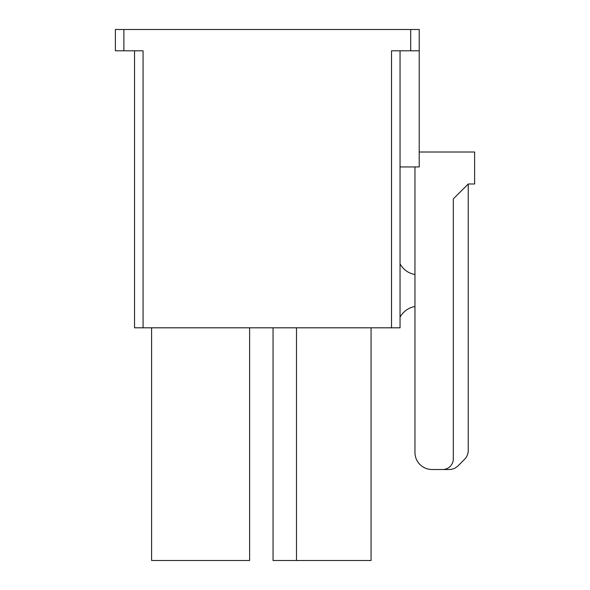 <?xml version="1.0" encoding="UTF-8"?>
<svg xmlns="http://www.w3.org/2000/svg" width="590" height="590" viewBox="0 0 590 590"><rect width="100%" height="100%" fill="white"/><g stroke="black" fill="none" stroke-linecap="round" stroke-linejoin="round"><path stroke-width="0.89" d="M123.893 29.5L123.893 50.806L115.375 50.806L115.375 29.5L419.225 29.5L419.225 50.806L391.524 50.806L391.524 327.811L134.549 327.811L134.549 50.806M273.052 327.811L273.052 560.5L371.073 560.5L371.073 327.811M151.593 327.811L151.593 560.5L249.614 560.5L249.614 327.811M400.05 50.806L400.05 327.811L391.524 327.811M414.962 166.941L414.962 452.471A17.044 17.044 0 0 0 432.013 469.515L442.662 469.515A10.657 10.657 0 0 0 453.319 458.858L453.319 198.904L468.239 183.984L474.625 183.984L474.625 152.021L419.225 152.021M414.962 274.542A21.306 21.306 0 0 1 400.05 263.892M400.05 317.162A21.306 21.306 0 0 1 414.962 306.505M123.893 50.806L143.075 50.806L143.075 327.811M468.239 183.984L468.239 450.369A12.788 12.788 0 0 1 464.492 459.411L458.128 465.768A12.788 12.788 0 0 1 449.086 469.515L442.662 469.515M419.225 50.806L419.225 166.941L400.05 166.941M296.49 327.811L296.49 560.5M410.706 50.806L410.706 29.5"/></g></svg>
